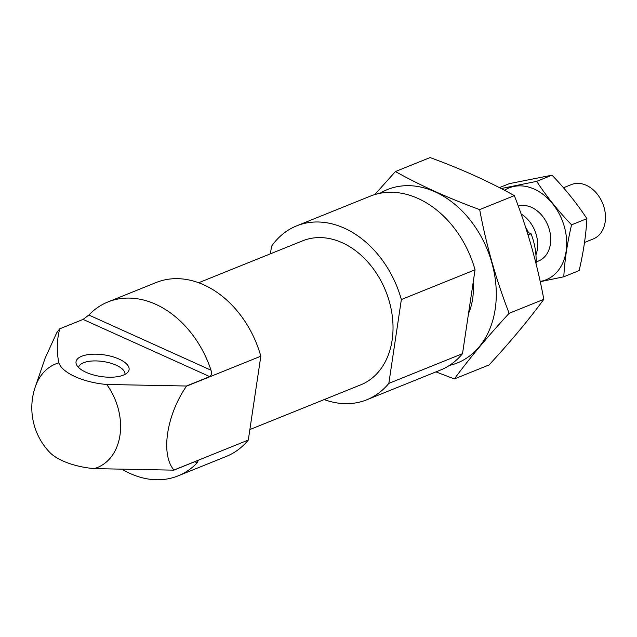 <?xml version="1.0" encoding="UTF-8"?>
<svg xmlns="http://www.w3.org/2000/svg" width="637" height="637" viewBox="0 0 637 637"><rect width="100%" height="100%" fill="white"/><g stroke="black" fill="none" stroke-linecap="round" stroke-linejoin="round"><path stroke-width="0.96" d="M536.051 263.734A58.604 43.961 -112 0 0 531.083 233.779L527.11 231.979M531.083 233.779L528.057 234.997M178.073 475.879L226.231 456.458A93.766 70.333 -112 0 0 248.295 440.063L173.933 470.042A93.766 70.333 68 0 1 173.845 470.154L197.167 460.75L198.195 460.607L197.175 462.812A93.766 70.333 -112 0 1 178.073 475.879A93.766 70.333 -112 0 1 123.419 470.042M59.767 328.811C56.804 339.871 56.494 351.218 58.859 362.859A55.825 41.875 -112 0 0 35.29 386.858L45.06 358.36L56.653 332.912A93.766 70.333 68 0 1 59.767 328.811L83.089 319.408L209.74 376.61C211.476 375.376 211.898 373.242 211.014 370.208A93.766 70.333 -112 0 0 107.932 301.954A93.766 70.333 -112 0 0 88.83 315.028L83.089 319.408M209.74 376.61L186.426 386.014A93.766 70.333 68 0 1 186.466 386.181L260.828 356.202A93.766 70.333 -112 0 0 156.097 282.533L107.932 301.954M173.933 470.042C160.524 454.476 166.464 415.125 186.466 386.181M186.426 386.014L106.729 384.477A44.55 18.178 8.5 0 1 58.859 362.859M35.29 386.858A64.464 64.464 0 0 0 49.774 452.413A44.55 18.178 -171.5 0 0 94.157 468.617L173.845 470.154M324.177 399.582A93.766 70.333 -112 0 0 366.769 399.789L440.454 370.073A93.766 70.333 -112 0 0 462.518 353.67L475.051 269.809A93.766 70.333 -112 0 0 370.32 196.148L296.635 225.864A93.766 70.333 -112 0 0 271.545 246.256L270.414 253.813M462.518 353.67L388.833 383.386A93.766 70.333 -112 0 1 366.769 399.789M475.051 269.809L401.366 299.525A93.766 70.333 -112 0 0 296.635 225.864M249.863 429.553L360.741 384.836A77.65 58.246 -112 0 0 392.241 315.737A77.65 58.246 -112 0 0 342.18 242.713A77.65 58.246 -112 0 0 302.663 240.81L198.688 282.732M401.366 299.525L388.833 383.386M248.295 440.063L260.828 356.202M86.106 372.327A26.826 10.948 -171.5 0 1 76.512 364.659A26.826 10.948 -171.5 0 1 104.181 354.873A26.826 10.948 -171.5 0 1 127.774 372.319A26.826 10.948 -171.5 0 1 86.106 372.327M78.59 367.493A23.442 9.563 -171.5 0 1 103.186 361.529A23.442 9.563 -171.5 0 1 124.963 374.421M584.527 242.466L593.302 238.923A29.302 21.977 -112 0 0 605.15 222.05A29.302 21.977 -112 0 0 595.882 192.462A29.302 21.977 -112 0 0 571.389 184.571L563.49 187.756M535.932 254.911A29.302 21.977 -112 0 0 537.341 249.393A29.302 21.977 -112 0 0 521.114 214.008M528.471 232.593A24.612 18.465 -112 0 0 525.644 227.417M499.416 187.644L509.369 183.631L552.016 175.175C565.306 188.998 576.939 203.49 586.9 218.65C586.008 235.069 583.42 252.379 579.137 270.59L563.793 276.776C564.685 260.358 567.272 243.039 571.556 224.837C558.259 211.022 546.634 196.522 536.673 181.362L501.168 188.552M586.9 218.65L571.556 224.837M552.016 175.175L536.673 181.362M540.232 281.705L563.793 276.776M536.123 261.767A29.302 21.977 -112 0 0 550.615 236.566A29.302 21.977 -112 0 0 531.545 207.367A29.302 21.977 -112 0 0 518.271 206.093M540.168 281.419A49.519 37.145 -112 0 0 566.588 239.655A49.519 37.145 -112 0 0 534.276 189.117A49.519 37.145 -112 0 0 504.464 190.28M379.994 193.282A93.472 70.118 68 0 1 461.976 210.847A93.472 70.118 68 0 1 495.204 309.08A93.472 70.118 68 0 1 449.411 365.423M473.14 282.605A64.464 48.356 68 0 1 472.63 298.88A64.464 48.356 68 0 1 468.513 313.531M435.955 371.889L454.372 378.935C469.493 358.32 487.751 336.447 509.154 313.3C496.191 280.001 486.365 245.436 479.677 209.605C448.814 198.346 420.731 185.662 395.418 171.552L374.803 194.572M479.677 209.605L514.346 195.623C527.317 228.922 537.142 263.487 543.823 299.318C528.702 319.933 510.444 341.806 489.041 364.953L454.372 378.935M395.418 171.552L430.086 157.57C460.949 168.829 489.041 181.513 514.346 195.623M509.154 313.3L543.823 299.318M94.157 468.617A55.825 41.875 -112 0 0 119.955 435.358A55.825 41.875 -112 0 0 106.729 384.477M194.755 461.721L197.175 462.812M88.83 315.028L211.014 370.208M538.552 261.003L536.123 261.982"/></g></svg>
